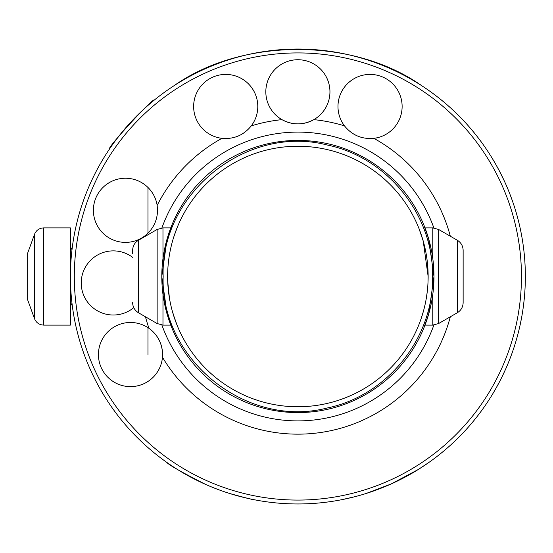 <?xml version="1.0" encoding="UTF-8"?>
<svg xmlns="http://www.w3.org/2000/svg" width="553" height="553" viewBox="0 0 553 553"><rect width="100%" height="100%" fill="white"/><g stroke="black" fill="none" stroke-linecap="round" stroke-linejoin="round"><path stroke-width="0.83" d="M419.941 321.991L420.633 320.09M427.172 292.357L426.245 298.648M423.363 311.457L421.199 318.459M219.278 63.049L221.808 62.136M342.964 53.544L339.618 52.894M355.137 56.358L353.008 55.812M331.012 51.464L335.049 52.093M518.043 219.32L518.631 221.622M502.781 177.72L503.016 178.204M503.679 179.601L503.894 180.064M504.412 181.177L504.647 181.688M507.758 188.78L506.513 185.87M522.827 242.712L522.267 239.179M499.387 170.967L504.447 181.253M508.698 191.068L508.186 189.824M508.117 189.651L507.557 188.31M278.442 49.867L284.767 49.417M305.733 49.169L317.463 49.881M318.673 49.984L319.268 50.047M154.287 100.093C154.011 96.526 106.079 148.826 109.632 148.826C106.183 148.722 153.831 96.699 154.287 100.093M122.904 131.165L115.86 140.089M144.796 108.264L131.241 121.681M422.146 85.978C353.533 37.328 242.242 37.328 173.628 85.978M524.984 263.56L525.17 267.403M493.511 160.439L490.055 154.799M489.654 154.176L490.421 155.379M498.792 169.847L495.135 163.225M475.428 134.303L471.702 129.775M477.626 137.096L476.942 136.218M509.59 193.301L509.41 192.838M514.401 206.781L514.228 206.241M509.935 194.2L509.679 193.536M486.218 148.937L487.615 151.031M492.184 158.234L492.965 159.527M495.46 163.792L495.93 164.621M524.52 257.11L524.147 253.122M522.951 243.555L522.371 239.788M523.491 247.454L523.788 249.894M271.212 50.606L257.767 52.604M305.304 49.155L301.869 49.072M288.134 49.245L290.145 49.169M290.463 49.155L293.767 49.072M250.737 53.98L254.027 53.302M276.963 49.998L277.399 49.957M278.491 49.867L279.548 49.777M272.546 50.454L273.016 50.399M525.343 275.097L525.35 276.5A227.463 227.463 0 0 1 297.887 503.963A227.463 227.463 0 0 1 70.418 276.5A227.463 227.463 0 0 1 297.887 49.037A227.463 227.463 0 0 1 525.35 276.5L525.329 273.68M525.281 270.88L525.108 266.014M525.26 282.79L525.184 285.12M505.007 370.524L505.255 369.978M505.318 369.839L508.172 363.217M509.873 358.98L509.479 359.975M509.382 360.21L509.168 360.763M508.843 361.572L510.26 357.978M522.509 312.334L522.398 313.033M521.873 316.122L521.991 315.466M524.327 298.046L524.154 299.788M523.836 302.671L523.726 303.645M523.643 304.316L523.297 307.012M522.779 310.592L523.145 308.097M523.463 305.74L523.29 307.06M512.921 350.657L512.679 351.355M511.414 354.888L511.691 354.141M508.318 362.858L510.198 358.123M508.463 362.505L507.301 365.291M516.018 340.973L516.944 337.765M365.927 493.546L391.206 483.944L418.137 469.58L429.114 462.294M341.768 499.691L354.978 496.684M255.113 499.905L254.947 499.877C254.698 500.195 246.327 498.087 229.841 493.546M205.073 484.165L205.516 484.366C181.647 472.221 168.7 464.859 166.653 462.294M523.269 307.178L524.12 300.141M520.02 325.434L521.486 318.258M504.993 370.551L504.585 371.45M502.725 375.397L503.292 374.208M502.02 376.849L505.636 369.127M502.193 376.489L500.894 379.109M499.67 381.494L495.737 388.724M74.309 276.5A223.578 223.578 0 0 1 297.887 52.922A223.578 223.578 0 0 1 521.458 276.5A223.578 223.578 0 0 1 297.887 500.078A223.578 223.578 0 0 1 74.309 276.5M145.46 316.793A157.667 157.667 0 0 0 148.985 328.344C157.75 334.869 162.285 343.607 162.575 354.556L162.464 357.238A157.667 157.667 0 0 0 450.315 316.793M423.702 328.371L428.672 314.118L433.974 276.5L428.658 238.841L423.957 225.258M172.073 224.629L167.103 238.875L161.794 276.5L167.11 314.152L172.073 328.371L170.773 325.102L162.976 325.102L162.976 294.396M177.036 325.102L173.158 314.056M147.983 229.958L147.983 233.152A32.081 32.081 0 0 0 150.686 230.124M450.315 236.207A157.667 157.667 0 0 0 373.849 138.34C361.876 139.377 352.095 135.222 344.498 125.884A157.667 157.667 0 0 0 313.827 119.642A32.081 32.081 0 0 0 297.887 59.731A32.081 32.081 0 0 0 281.947 119.642A32.081 32.081 0 0 0 313.827 119.642C303.21 125.275 292.585 125.275 281.947 119.642A157.667 157.667 0 0 0 251.269 125.884C243.7 135.215 233.912 139.37 221.926 138.34A157.667 157.667 0 0 0 157.163 205.405L157.536 210.313C157.322 220.371 153.381 228.659 145.736 235.17A157.667 157.667 0 0 0 145.46 236.207M157.163 205.405A32.081 32.081 0 0 0 123.001 178.329A32.081 32.081 0 0 0 111.699 239.29A32.081 32.081 0 0 0 145.736 235.17M132.63 257.345A32.081 32.081 0 0 0 81.229 282.942A32.081 32.081 0 0 0 133.757 307.655M251.269 125.884A32.081 32.081 0 0 0 225.721 74.413A32.081 32.081 0 0 0 193.64 106.487A32.081 32.081 0 0 0 221.926 138.34M373.849 138.34A32.081 32.081 0 0 0 402.128 106.487A32.081 32.081 0 0 0 370.054 74.413A32.081 32.081 0 0 0 344.498 125.884M162.575 354.556A32.081 32.081 0 0 0 115.736 326.076A32.081 32.081 0 0 0 129.153 386.602A32.081 32.081 0 0 0 162.464 357.238M147.983 354.556L147.983 327.659L147.983 354.556M418.898 228.299L423.218 241.025L428.14 276.5A130.259 130.259 0 0 1 297.887 406.759A130.259 130.259 0 0 1 167.628 276.5A130.259 130.259 0 0 1 297.887 146.241A130.259 130.259 0 0 1 428.14 276.5L427.635 265.032M161.794 276.5A136.086 136.086 0 0 1 297.887 140.414A136.086 136.086 0 0 1 433.974 276.5A136.086 136.086 0 0 1 297.887 412.586A136.086 136.086 0 0 1 161.794 276.5M525.35 275.767L525.329 279.707M457.303 240.244C461.05 242.573 462.992 245.94 463.138 250.343L463.138 302.657C462.992 307.06 461.05 310.427 457.303 312.756L438.626 323.54L438.626 229.46L457.303 240.244L457.303 312.756M427.096 260.014L426.349 254.974M422.658 239.103L420.28 231.935M419.706 230.38L418.994 228.548M420.398 232.246L420.909 233.705M138.464 240.244L157.142 229.46L157.142 323.54L138.464 312.756L138.464 240.244C134.725 242.573 132.782 245.94 132.63 250.343L132.63 253.468M177.036 227.898L176.034 230.47M167.628 276.5L168.216 288.846M172.094 310.323L174.859 319.295M43.652 227.898L70.418 227.898L70.418 325.102L43.652 325.102C39.27 324.881 36.228 322.752 34.521 318.708L34.521 234.292C36.228 230.248 39.27 228.119 43.652 227.898L43.652 325.102M34.521 234.292L27.65 253.17L27.65 299.83L34.521 318.708M147.983 233.152L147.983 187.474M175.446 320.954L173.103 313.869M169.453 298.219L167.732 281.726M173.787 236.919L177.167 227.566M328.344 51.083L331.62 51.553M509.866 194.006L512.202 200.297M525.239 269.477L525.205 268.454M513.191 203.138L512.154 200.158M524.659 258.769L524.355 255.209M520.041 325.364L520.947 321.044M523.719 303.701L523.85 302.574M161.905 325.053A144.388 144.388 0 0 0 433.87 325.053M425.001 227.898L432.792 227.898L432.792 258.604M432.792 294.396L432.792 325.102L438.626 323.54M157.142 229.46L162.976 227.898L162.976 258.604M433.87 227.947A144.388 144.388 0 0 0 161.905 227.947M432.612 276.5C433.711 215.131 387.404 157.335 327.272 145.017C246.783 124.093 160.294 193.384 163.156 276.5C160.294 359.623 246.79 428.907 327.272 407.983C387.404 395.665 433.711 337.869 432.612 276.5M432.792 227.898L438.626 229.46M162.976 227.898L170.773 227.898M72.001 303.265L70.418 306.39M72.001 249.735L70.418 246.61M157.142 323.54L162.976 325.102M138.464 312.756C134.725 310.427 132.782 307.06 132.63 302.657M425.001 325.102L432.792 325.102"/></g></svg>
